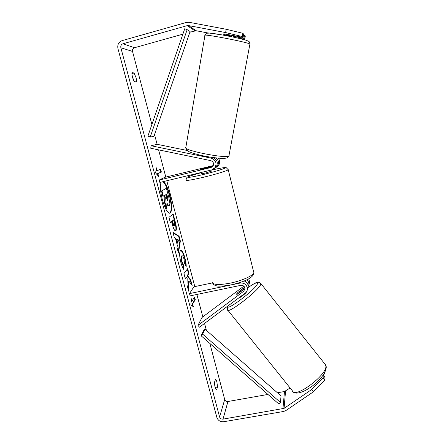 <?xml version="1.0" encoding="UTF-8"?>
<svg xmlns="http://www.w3.org/2000/svg" width="444" height="444" viewBox="0 0 444 444"><rect width="100%" height="100%" fill="white"/><g stroke="black" fill="none" stroke-linecap="round" stroke-linejoin="round"><path stroke-width="0.67" d="M244.633 287.196L238.373 292.096M238.267 291.963L236.358 294.178L237.029 294.372M248.945 284.793L249.739 282.018L248.696 278.826M246.759 279.825C248.19 280.991 248.923 282.462 248.973 284.243L247.846 287.512M243.728 291.203L197.969 325.363L199.473 327.195L245.249 293.084C246.659 291.98 247.386 290.531 247.425 288.739C246.82 284.66 244.411 282.761 240.198 283.044L189.494 293.595L190.099 295.865L240.781 285.348C243.262 285.192 244.666 286.313 244.994 288.722L243.728 291.203L244.988 288.467M212.526 282.872L193.906 286.78L189.494 293.595M247.402 289.272L248.229 286.397C248.074 283.777 246.725 281.962 244.189 280.958M197.969 325.363L202.031 317.449L243.823 286.158M237.396 294.2L244.577 288.833M242.385 290.47L243.75 288.65L243.101 288.561L237.851 292.485L236.358 294.178M238.983 297.752C239.094 298.646 245.982 293.329 246.42 292.002L246.464 291.83M242.274 290.337L236.968 294.3M161.189 182.107C159.879 185.381 160.262 191.225 162.332 199.633C164.94 208.536 167.471 213.076 169.924 213.253C172.272 211.388 172.222 205.3 169.786 194.983C167.838 187.973 165.706 183.505 163.398 181.574M169.686 213.281C171.811 211.039 171.695 204.973 169.336 195.088C167.388 188.084 165.257 183.616 162.937 181.685M217.538 387.002L216.905 382.056C216.439 380.369 215.973 379.47 215.507 379.359L214.485 382.306C214.657 386.402 215.34 388.977 216.539 390.026L217.538 387.002L215.146 387.434M214.863 386.241L214.508 383.588M131.996 74.986L133.655 80.364M136.025 77.6C136.536 79.609 136.674 81.052 136.441 81.929L134.41 81.629C132.567 78.444 131.768 75.43 132.007 72.594L134.066 72.999L136.025 77.6M242.269 36.552L225.619 32.567L226.218 29.276L242.879 33.306L242.269 36.552L243.084 37.413L224.792 33.966L223.31 34.044M188.833 281.019L192.158 285.52L190.615 279.698L187.518 275.602L188.989 273.576L187.679 268.637L183.938 273.571L185.292 278.654L186.269 277.311L187.179 278.571L187.018 285.109L188.633 291.181L188.833 281.019L188.384 281.119L188.212 289.588M177.361 245.449L175.447 238.256L174.359 237.651L172.927 232.29L179.082 236.241L180.358 241.053L178.466 253.047L177.001 247.552L177.361 245.449M182.884 34.171L134.51 47.73C132.889 48.374 132.229 49.611 132.534 51.443L151.892 124.531M154.54 134.538L157.132 144.322M158.597 149.856L165.806 177.073M166.778 180.758L194.805 286.591M196.886 294.455L202.819 316.855M204.556 323.41L206.393 330.364M209.862 343.44L224.703 399.495C225.252 400.96 226.335 401.631 227.939 401.504L267.943 394.439M225.619 32.567L188.539 25.586L187.179 25.647L122.944 43.778C121.223 44.472 120.524 45.793 120.857 47.747L219.602 416.999C220.191 418.548 221.334 419.253 223.032 419.125L284.077 408.369L311.655 389.543L323.232 377.883L323.099 375.269M193.379 306.715L190.898 304.995L191.22 298.601L191.941 301.31L194.555 297.008L195.26 299.656L192.663 304.018L193.379 306.715M157.126 170.712L156.355 167.815L155.633 172.955L158.669 176.49L157.898 173.604L161.383 172.089L160.628 169.264L156.66 170.829L156.183 169.042M175.868 230.769L175.591 230.924C174.57 230.874 173.454 228.61 172.244 224.126L171.562 221.562L170.335 222.572L168.942 217.338L173.182 214.03L175.269 221.883C176.523 226.729 176.723 229.687 175.868 230.769L175.358 230.919M183.938 269.586C182.989 268.737 181.973 266.383 180.891 262.537C179.437 256.588 179.276 252.642 180.403 250.694L180.83 250.416C182.145 250.41 183.511 252.914 184.937 257.942C185.853 261.538 186.269 264.402 186.186 266.522L184.582 263.525L183.977 259.03C183.328 256.782 182.689 255.683 182.062 255.727L181.801 255.905C181.213 256.821 181.252 258.686 181.923 261.499L183.494 265.051L183.938 269.586M226.218 29.276L189.1 22.3L186.38 22.428L122.106 40.632C118.659 42.019 117.266 44.666 117.938 48.568L216.872 417.471C218.043 420.562 220.324 421.978 223.726 421.722L283.605 411.471L285.869 410.567L313.458 391.769L311.655 389.543M324.325 373.421L324.669 373.848L323.559 374.608M323.232 377.883L325.019 380.097L324.847 377.073L323.238 375.075M325.019 380.097L313.458 391.769M324.669 373.848L324.62 372.921M277.417 392.768L284.482 391.519L290.082 387.962M243.956 38.328L244.55 35.165L245.321 36.02L244.733 39.144L243.956 38.328L233.389 36.336M208.064 32.989L196.176 30.747L189.866 32.212M239.166 38.406L244.733 39.144M243.084 37.413L243.689 34.205L242.879 33.306M244.55 35.165L243.545 34.976M134.066 72.999L131.879 73.593M169.331 205.794L169.136 205.888C168.481 205.944 167.754 204.934 166.955 202.858L166.611 208.441L164.985 202.342L165.323 197.641L164.713 195.338L163.337 196.165L161.921 190.853L166.411 188.323L168.748 197.114L169.886 203.457L169.331 205.794M163.337 196.165L162.87 196.276L161.455 190.964L166.411 188.323M161.455 190.964L161.921 190.853M164.985 202.342L164.519 202.453L164.863 197.747L164.291 195.593M164.863 197.747L165.323 197.641M164.519 202.453L166.145 208.547L166.611 208.441M169.136 205.888L168.676 205.994C168.143 206.066 167.543 205.372 166.889 203.907M191.142 300.122L191.481 301.404L191.941 301.31M192.663 304.018L192.202 304.107L194.816 299.744L194.228 297.547M194.816 299.744L195.26 299.656M192.202 304.107L192.79 306.305M160.19 169.447L160.922 172.2L161.383 172.089M157.947 175.652L157.431 173.715L160.922 172.2M157.431 173.715L157.898 173.604M176.745 238.972L177.839 243.084L178.427 239.904L176.285 239.072L177.378 243.184L177.839 243.084M173.055 232.778L178.632 236.341L179.082 236.241M178.632 236.341L179.909 241.153L180.358 241.053M179.909 241.153L178.183 251.998M174.459 225.707C174.797 225.33 174.714 224.192 174.215 222.294L173.576 219.897L172.477 220.807L173.127 223.243C173.598 224.958 174.009 225.796 174.359 225.763L174.459 225.707M172.477 220.807L173.576 219.897M172.017 220.912L172.666 223.349C173.143 225.058 173.554 225.902 173.904 225.868L174.359 225.763M170.274 222.344L171.562 221.562M172.788 214.341L174.814 221.983C176.074 226.829 176.274 229.792 175.413 230.869L175.857 230.78M185.192 278.266L186.269 277.311M191.425 284.526L190.165 279.792L187.063 275.696L188.539 273.671L187.329 269.097M188.539 273.671L188.989 273.576M187.063 275.696L187.518 275.602M190.165 279.792L190.615 279.698M180.614 250.51C181.885 250.866 183.172 253.374 184.488 258.036C185.287 261.144 185.703 263.686 185.731 265.662M182.062 255.727L181.346 256.005C180.752 256.921 180.797 258.785 181.468 261.599L183.039 265.151L183.494 265.051M183.039 265.151L183.405 268.898M167.86 200.649L167.871 200.638C168.193 200.344 168.115 199.301 167.643 197.502L166.739 194.111L165.684 194.75L166.6 198.191C167.066 199.889 167.466 200.716 167.799 200.671L167.738 200.677M167.549 200.555L166.322 194.361M215.235 167.971L217.394 166.167C219.164 163.137 218.753 160.406 216.161 157.97M218.287 158.181C220.03 160.545 220.13 162.954 218.592 165.407L216.428 167.205M159.213 180.025L159.851 182.429L211.605 169.963L214.968 167.704C217.099 163.214 215.851 160.029 211.216 158.147L151.138 145.765L150.732 148.235L210.761 160.628C213.531 161.783 214.224 163.681 212.854 166.328L210.989 167.516L159.213 180.025L164.885 177.295L213.303 165.579M212.565 166.644L200.605 169.353L213.015 166.106M212.865 157.548C217.194 159.535 218.315 162.654 216.234 166.9L213.997 168.753M151.138 145.765L157.165 144.311L187.002 150.449M201.387 172.422L201.704 173.654L205.65 172.988L211.2 171.256M208.175 167.688L210.123 167.005L209.274 167.038L200.605 169.353L208.181 167.715M202.686 172.111L208.186 170.785M231.546 35.237L231.407 35.981L224.17 34.615L224.298 33.916M187.157 29.648L184.748 28.721L147.907 136.136L150.216 137.046L153.913 136.364L190.104 31.524L187.157 29.648L150.216 137.046M202.653 334.143L280.408 402.431L278.826 403.996L201.126 335.775L203.519 330.747L205.011 329.148L202.653 334.143L201.126 335.775M280.408 402.431L281.052 395.965L205.011 329.148M240.198 283.044L240.476 282.334M324.953 364.097L325.879 366.072C327.128 375.058 294.477 399.206 292.43 390.898L227.894 310.267M227.367 306.909L227.567 309.851C226.995 314.935 259.413 290.021 260.783 284.282L260.595 283.2M247.774 287.723C254.595 283.061 257.814 281.757 257.42 283.805C255.8 289.427 224.675 312.781 228.061 305.888M120.857 47.747L132.534 51.443M219.602 416.999L224.703 399.495M284.077 408.369L285.553 391.086M282.945 408.824L284.482 391.519M223.032 419.125L227.939 401.504M122.944 43.778L134.51 47.73M187.179 25.647L194.899 30.803M188.539 25.586L196.176 30.747M172.666 223.349L173.127 223.243M174.814 221.983L175.269 221.883M184.488 258.036L184.937 257.942M181.801 255.905L181.346 256.005L181.812 255.888M181.468 261.599L181.923 261.499M167.183 197.608L167.643 197.502M210.989 167.516L212.304 166.716M211.216 158.147L212.487 157.498M228.161 169.453L228.227 169.719C227.606 170.685 215.407 174.42 203.391 177.278C191.664 180.003 185.831 180.952 185.897 180.125L186.88 177.522C187.407 177.178 187.362 176.501 201.437 172.611C183.217 177.434 183.267 179.354 203.191 174.536C213.203 172.133 223.388 169.103 225.019 168.065C225.818 167.16 221.123 167.876 210.933 170.213C221.123 167.943 226.212 167.094 226.212 167.654L228.227 169.719L253.563 271.623M212.421 282.162C212.865 284.915 218.864 285.231 230.414 283.1C242.208 280.708 253.679 275.458 253.802 272.583C253.974 278.194 242.685 282.156 231.224 284.843C223.421 286.225 218.415 286.513 216.195 285.72C214.286 285.203 213.109 284.327 212.665 283.094M249.978 44.339L249.972 44.095C248.485 42.285 201.11 33.206 204.934 35.465L185.864 147.297C181.374 150.033 226.634 159.063 228.993 155.888L229.143 155.339M208.158 33.45C202.775 31.063 240.809 37.99 247.08 40.565M248.973 284.243L249.739 282.018M247.425 288.739L248.229 286.397M247.791 287.684C254.162 283.866 257.381 280.297 260.9 283.605L325.668 364.996L326.29 366.866C325.652 379.936 298.562 398.257 293.079 391.741M243.795 288.472L244.267 289.066M217.394 166.167L218.592 165.407M214.968 167.704L216.234 166.9M211.211 171.312L210.917 170.13M204.967 35.254L206.338 33.333L208.958 33.011L222.577 34.982C232.157 36.763 239.949 38.5 245.943 40.182C249.711 41.808 248.779 40.876 250.022 43.506L228.821 156.438C226.734 158.48 227.828 157.798 224.187 158.391C218.898 158.475 209.912 157.298 201.077 155.394C195.554 154.057 191.375 152.758 188.534 151.493L186.474 149.872L185.792 147.824M223.127 35.082L223.326 33.938M233.255 37.085L233.522 35.609"/></g></svg>
